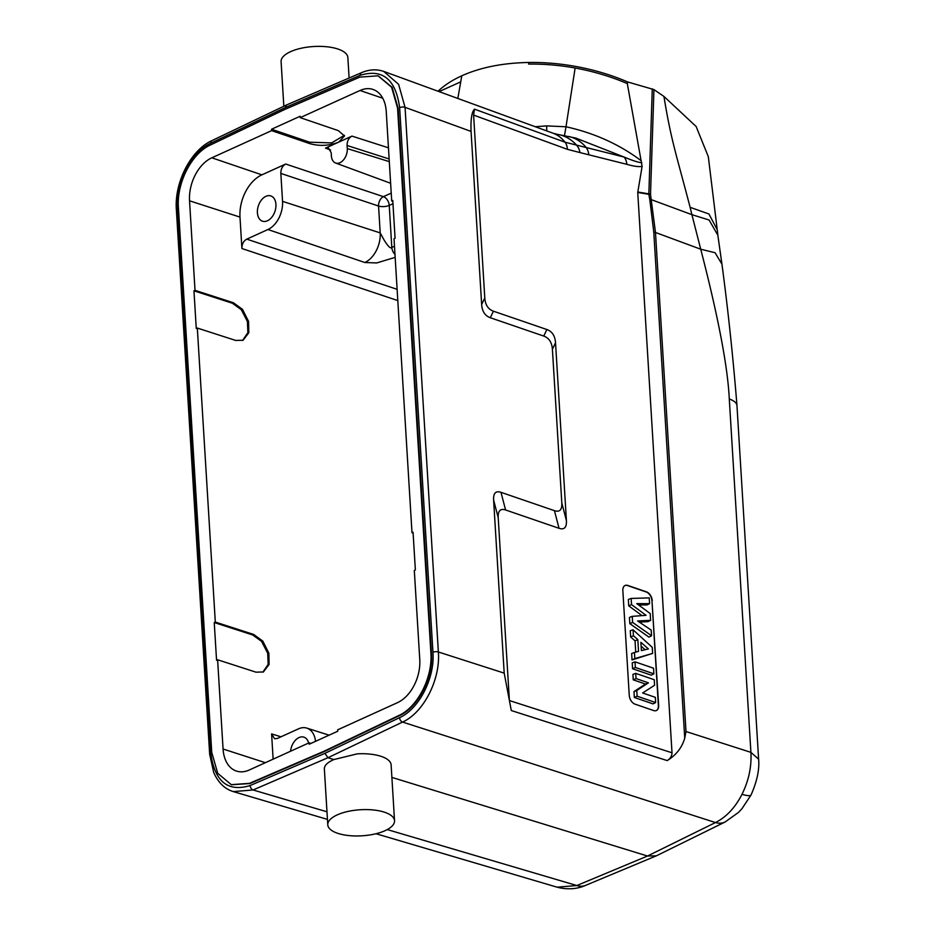 <?xml version="1.0" encoding="UTF-8"?>
<svg xmlns="http://www.w3.org/2000/svg" width="935" height="935" viewBox="0 0 935 935"><rect width="100%" height="100%" fill="white"/><g stroke="black" fill="none" stroke-linecap="round" stroke-linejoin="round"><path stroke-width="1.4" d="M290.563 751.237A13.3 8.742 108.2 0 1 299.025 737.575A13.3 8.742 108.2 0 1 303.933 737.166A13.3 8.742 108.2 0 1 308.643 743.021M285.701 164.034L261.882 174.845A34.198 22.498 -71.8 0 0 239.991 217.095L241.908 248.523C241.896 244.082 243.509 240.95 246.782 239.138L267.948 229.519A22.802 14.995 108.2 0 0 282.545 201.352L280.839 173.419C280.816 168.978 282.44 165.846 285.701 164.034L383.42 196.654L391.227 193.113M265.914 196.338A13.3 8.742 108.2 0 1 270.834 195.929A13.3 8.742 108.2 0 1 275.79 207.804A13.3 8.742 108.2 0 1 267.41 220.789A13.3 8.742 108.2 0 1 262.501 221.198A13.3 8.742 108.2 0 1 257.546 209.323A13.3 8.742 108.2 0 1 265.914 196.338M273.137 759.15L271.594 733.881L280.967 736.803M315.539 741.326A22.802 14.995 108.2 0 0 306.797 728.108A22.802 14.995 108.2 0 0 298.487 728.844L277.321 738.463L274.551 738.744L271.594 733.881M394.979 254.46A7.597 4.897 -114.4 0 1 391.812 247.436C390.678 248.955 388.095 246.478 384.075 240.003L380.194 232.897A23.983 15.778 108.2 0 1 364.849 262.513L376.723 262.945L395.154 257.37M438.024 91.233A140.601 78.271 9.9 0 1 461.785 75.793L460.733 81.859L439.076 91.618M717.087 228.549L708.321 156.706L696.131 126.494L663.932 96.434L653.939 89.585L627.63 81.953A140.601 78.271 9.9 0 0 528.965 62.47C502.972 62.925 480.578 67.367 461.785 75.793M457.823 98.455L460.733 81.859M324.948 753.329L250.148 785.54C227.778 792.319 214.653 781.543 210.749 753.213A3.798 1.484 -3.5 0 0 209.674 754.335L176.364 209.685A3.798 1.484 -3.5 0 1 177.44 208.552C175.359 183.003 191.289 151.809 210.854 143.149L285.444 107.502L286.566 104.942L361.471 72.696C369.161 69.4 376.595 68.98 383.747 71.422L398.614 84.349L405.054 107.338A3.798 1.484 176.5 0 0 399.642 107.618L432.952 652.279C435.032 677.828 419.102 709.022 399.537 717.683L324.948 753.329L327.928 757.736L333.853 759.559L357.299 753.855A33.438 13.055 -3.5 0 1 391.122 764.865L394.535 820.731A33.438 13.055 -3.5 0 1 385.08 830.666A33.438 13.055 176.5 0 1 348.965 835.586A33.438 13.055 176.5 0 1 327.776 824.822L324.363 768.944A33.438 13.055 176.5 0 1 324.363 768.815C324.351 765.426 327.519 762.341 333.853 759.559M378.301 75.91L392.127 87.352L398.1 108.25L431.421 653.051C433.396 677.548 418.19 707.316 399.444 715.649L324.819 751.308L249.984 783.53L231.553 784.745M210.398 145.007L285.023 109.337L359.858 77.114L378.032 75.817L391.59 87.177L397.562 108.063L430.883 652.864C432.847 677.361 417.641 707.129 398.906 715.462L324.281 751.132L249.446 783.355L231.272 784.652L217.715 773.292L211.742 752.406L178.421 207.605C176.458 183.108 191.663 153.34 210.398 145.007M265.365 762.679L223.068 749.017A34.805 22.896 108.2 0 0 236.578 771.118A34.805 22.896 108.2 0 0 249.271 769.996L309.088 742.822L309.169 744.213L337.745 731.24L337.664 729.838L397.48 702.664A34.805 22.896 108.2 0 0 419.768 659.666L414.31 570.432L415.362 569.953L413.06 532.237L411.996 532.716L413.106 533.09M223.068 749.017L217.61 659.771L216.558 660.25L214.244 622.546L215.307 622.067L197.32 328.056L196.268 328.536L193.954 290.82L195.018 290.341L189.536 200.803A34.805 22.896 108.2 0 1 211.824 157.805L271.641 130.631L271.559 129.24L300.135 116.256L300.217 117.646L360.033 90.485A34.805 22.896 108.2 0 1 373.053 89.468A34.805 22.896 108.2 0 1 386.237 111.452L391.707 200.99L392.77 200.511L395.073 238.226L394.021 238.706L411.996 532.716M309.088 742.822L310.934 743.418M300.217 117.646L338.306 130.619L344.512 135.972L338.704 142.12L325.462 148.127L328.372 147.894L331.177 152.709L331.376 155.829A11.419 7.515 -71.8 0 0 335.583 163.006A11.419 7.515 -71.8 0 0 343.706 159.675A11.419 7.515 -71.8 0 0 347.282 148.595L347.084 145.486C347.072 141.045 348.697 137.912 351.957 136.101L388.457 147.812M271.641 130.631L309.73 143.604C319.501 146.363 329.155 145.86 338.704 142.12L351.957 136.101M271.559 129.24L309.637 142.202L331.644 142.903L344.384 135.283M280.839 173.419L378.558 206.039A7.597 2.969 176.5 0 0 389.24 205.419A7.597 4.897 65.6 0 0 383.42 196.654A7.597 4.932 -71.5 0 0 378.558 206.039L380.194 232.897L282.545 201.352M197.32 328.056L235.702 340.445L243.1 340.246L248.827 332.696L248.57 321.406L242.492 309.345L233.399 302.741L195.018 290.341M217.61 659.771L255.991 672.171L263.389 671.961L269.105 664.411L268.859 653.121L262.782 641.071L253.689 634.456L215.307 622.067M193.954 290.82L232.347 303.22L241.288 309.672L247.413 321.488L247.88 332.673L242.551 340.469M391.707 200.99L392.817 201.364M214.244 622.546L252.637 634.935L261.578 641.387L267.702 653.214L268.17 664.399L262.84 672.195M349.106 78.014L347.855 57.514A33.438 13.055 -3.5 0 0 326.677 46.75A33.438 13.055 -3.5 0 0 290.551 51.67A33.438 13.055 176.5 0 0 281.096 61.605L283.831 106.251M535.276 126.728L546.659 125.886L546.73 130.912M627.63 81.953L627.315 83.589L642.111 166.383C638.956 167.014 633.86 166.325 626.824 164.315L579.934 152.569A15.205 10.916 -81.1 0 0 576.603 145.182A57 40.918 -81.1 0 0 557.447 134.359L552.971 133.191A57 37.739 110.1 0 1 565.032 142.202L474.512 109.161L473.601 115.099L484.786 297.961C485.277 304.88 488.163 309.286 493.435 311.191L490.302 317.736L543.749 336.074C549.02 337.979 551.907 342.385 552.41 349.293L561.806 502.936C562.145 509.797 559.691 512.38 554.432 510.662L500.985 492.324C495.725 490.606 493.259 493.189 493.61 500.05L504.199 673.13L438.363 651.987C440.607 679.406 423.567 712.762 402.564 722.065A3.798 2.419 -115.5 0 1 399.537 717.683M641.784 162.702C638.663 162.561 632.785 160.691 624.159 157.08L565.032 142.202A15.205 10.063 -69.9 0 1 567.381 149.331L473.601 115.099M504.199 673.13L511.293 710.53L509.4 700.56L498.215 517.698C497.876 510.826 500.33 508.254 505.59 509.972L559.036 528.31C564.296 530.016 566.762 527.445 566.411 520.585L555.53 342.748C555.039 335.84 552.153 331.422 546.881 329.529L493.435 311.191M509.4 700.56L672.008 752.78L637.74 192.446L648.832 194.328A3.798 1.356 -10.4 0 1 650.515 194.422A3.798 2.045 -178.1 0 0 648.855 193.861A3.798 0.818 99.6 0 1 648.832 194.328L649.802 199.611A3.798 1.356 -10.4 0 1 651.485 199.716L691.9 214.664L690.124 207.325L708.929 213.986L717.274 229.788M642.111 166.383L637.74 192.446M652.244 600.667A7.597 4.804 66.2 0 0 646.471 591.855L627.771 585.439A7.597 4.804 66.2 0 0 625.129 585.462A7.597 4.804 66.2 0 0 622.85 590.581L629.255 695.336A7.597 4.804 66.2 0 0 635.029 704.16L653.729 710.577A7.597 4.804 66.2 0 0 656.37 710.542A7.597 4.804 66.2 0 0 658.649 705.422L651.976 600.784A7.597 4.804 66.2 0 0 646.202 591.972L627.502 585.555A7.597 4.804 66.2 0 0 625.001 585.52M490.302 317.736C485.031 315.831 482.144 311.425 481.654 304.506L471.065 131.426C470.609 119.236 471.766 111.814 474.512 109.161M672.008 752.78C671.879 756.158 670.266 758.764 667.181 760.587C676.052 755.199 681.907 747.743 684.736 738.229L685.998 731.521L655.482 232.476L650.515 194.422L653.939 89.585M684.736 738.229L653.787 232.172A3.798 1.484 -3.5 0 1 655.482 232.476L700.724 249.213L715.065 252.719L721.937 264.137L717.846 235.199L709.092 220.006L691.9 214.664L700.724 249.213C718.244 316.907 727.757 366.836 729.288 398.976L750.91 752.359C751.705 766.653 748.748 780.631 742.004 794.306C735.144 807.7 726.296 817.108 715.474 822.555L402.564 722.065L327.928 757.736L253.069 789.97L233.282 791.594C224.751 789 218.241 782.642 213.729 772.532L209.674 754.335M391.894 777.406L647.487 856.028L656.347 855.829L725.069 822.017A26.601 17.251 -116.2 0 1 715.474 822.555L647.487 856.028L576.825 885.538L557.073 887.175M327.776 824.822A33.438 13.055 176.5 0 1 337.231 814.888A33.438 13.055 -3.5 0 1 373.357 809.967A33.438 13.055 -3.5 0 1 394.535 820.731M685.998 731.521L750.91 752.359L758.612 759.173M626.824 164.315A15.205 10.367 -73.4 0 0 624.159 157.08L575.82 138.076L557.447 134.359M564.448 135.879L566.002 126.774L546.659 125.886M528.976 62.481L528.602 64.094A140.601 78.271 -170.1 0 1 575.13 68.01C593.631 71.411 611.022 76.6 627.315 83.589M575.13 68.021L566.002 126.774C594.239 132.992 619.321 144.317 641.235 160.762M663.932 96.434C671.143 140.601 676.04 153.387 690.124 207.325M656.23 710.6A7.597 4.804 66.2 0 0 658.38 705.539L651.976 600.784M638.558 604.945L646.997 604.968L649.591 603.648L649.241 597.897L631.137 598.423L628.343 599.475L628.741 605.845L642.006 615.639M631.137 598.423L631.522 604.606L646.073 615.335L632.235 616.352L629.442 617.416L629.828 623.645L648.96 637.132L651.555 635.742L651.204 630.096L637.612 620.969L650.608 620.337L650.199 613.535L636.77 603.624L649.591 603.648M639.26 622.079L648.013 621.646L650.608 620.337M634.444 652.466L631.651 653.542L632.048 659.935L652.63 653.413L652.268 647.359L633.053 629.781L633.427 635.742L637.822 639.598L638.535 651.391L634.444 652.466L634.818 658.591L652.63 653.413M633.053 629.781L630.26 630.751L630.646 636.98L635.04 640.837L635.73 652.127M635.017 661.84L632.224 662.868L632.586 668.747L651.286 675.163L653.881 673.819L653.542 668.198L635.017 661.84L635.368 667.473L653.881 673.819M635.73 673.364L632.925 674.404L633.264 679.85L645.466 684.046L633.977 691.584L634.339 697.475L653.051 703.891L655.634 702.547L655.318 697.335L642.637 692.987L654.582 685.25L654.243 679.722L635.73 673.364L636.045 678.576L648.434 682.831L636.77 690.486L637.121 696.201L655.634 702.547M641.129 646.214L645.127 649.72M628.741 605.845L631.522 604.606M629.828 623.645L632.609 622.406L651.555 635.742M632.235 616.352L632.609 622.406M641.398 650.631L640.884 642.322L648.411 648.925L641.398 650.631M632.048 659.935L634.818 658.591M635.04 640.837L637.822 639.598M630.646 636.98L633.427 635.742M632.586 668.747L635.368 667.473M633.264 679.85L636.045 678.576M634.339 697.475L637.121 696.201M633.977 691.584L636.77 690.486M645.466 684.046L648.434 682.831M246.782 239.138L397.118 289.324M364.849 262.513L267.948 229.519M211.906 140.624A3.798 2.419 64.5 0 0 210.854 143.149M285.444 107.502L360.244 75.291C382.614 68.512 395.739 79.288 399.642 107.618M210.749 753.213L177.44 208.552M325.462 148.127L330.546 149.962M261.882 174.845L211.824 157.805M382.742 98.222L360.033 90.485M309.73 143.604L309.637 142.202M347.282 148.595L389.299 161.626M394.476 246.221L391.812 247.436L389.24 205.419L392.969 203.725M347.084 145.486L389.135 158.973M239.991 217.095L189.536 200.803M241.908 248.523L397.796 300.567M232.347 303.22L233.399 302.741M252.637 634.935L253.689 634.456M361.436 72.708A3.798 2.478 66.7 0 0 360.244 75.291M579.934 152.569L567.381 149.331M471.065 131.426L405.054 107.338L438.363 651.987A3.798 1.484 176.5 0 0 432.952 652.279M481.654 304.506L484.786 297.961M543.749 336.074L546.881 329.529M555.53 342.748L552.41 349.293M561.806 502.936L566.411 520.585M559.036 528.31L554.432 510.662M500.985 492.324L505.59 509.972M498.215 517.698L493.61 500.05M511.293 710.53L667.181 760.587M656.347 855.829L585.567 885.387A26.601 17.005 67.3 0 1 576.825 885.538L387.265 829.579M326.981 811.79L253.069 789.97A3.798 2.478 -113.3 0 1 250.148 785.54M725.069 822.017L738.475 812.421L741.969 808.705L751.085 794.914A26.601 4.815 -153.5 0 1 742.004 794.306M729.277 398.988A26.601 10.39 -3.5 0 1 736.967 405.661L758.601 759.033C759.606 769.248 757.105 781.216 751.085 794.914M653.787 232.172L649.802 199.611M637.763 191.991L648.855 193.861L652.279 88.837M588.746 154.228A15.205 10.706 -78 0 0 585.672 146.888A57 40.158 -78 0 0 568.679 136.463M176.364 209.685C174.272 182.606 190.705 150.173 211.929 140.612L286.554 104.954M335.583 163.006L390.631 183.283M306.797 728.108L329.097 735.167M552.971 133.191L383.958 71.492M557.026 887.163C570.946 890.821 580.974 887.432 585.567 885.387M717.87 235.258L717.274 229.811M557.178 887.21L375.987 833.728M327.449 819.399L233.481 791.653M736.99 405.661C732.993 356.457 727.979 309.286 721.937 264.137"/></g></svg>
